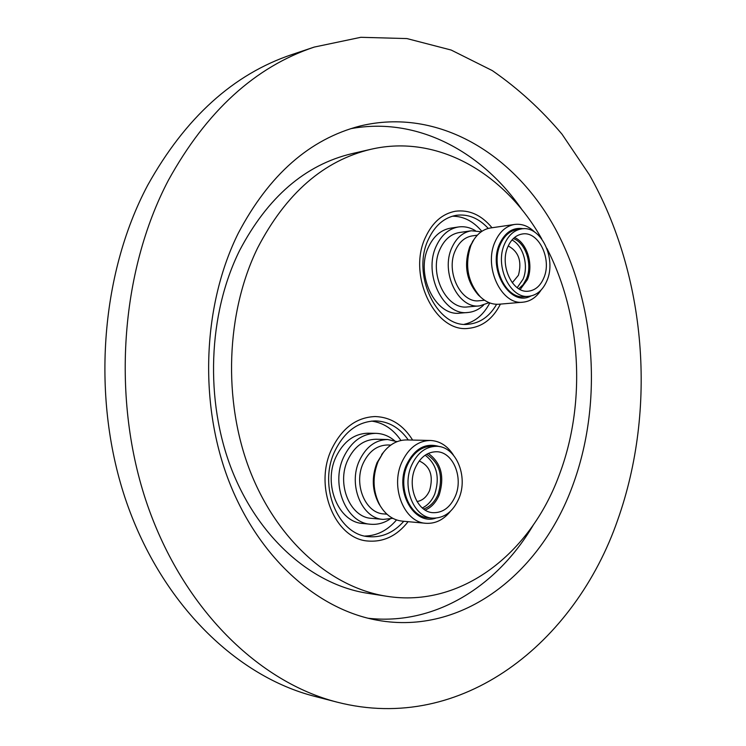<?xml version="1.0" encoding="UTF-8"?>
<svg xmlns="http://www.w3.org/2000/svg" width="746" height="746" viewBox="0 0 746 746"><rect width="100%" height="100%" fill="white"/><g stroke="black" fill="none" stroke-linecap="round" stroke-linejoin="round"><path stroke-width="1.12" d="M492.006 227.754C481.44 214.997 469.243 209.495 455.414 211.239C442.471 213.673 432.521 222.299 425.574 237.116C406.999 275.087 435.188 333.024 468.497 328.361C482.27 326.916 492.92 318.831 500.417 304.107C492.92 318.831 482.27 326.916 468.497 328.361C435.188 333.024 406.999 275.087 425.574 237.116C432.521 222.299 442.471 213.673 455.414 211.239C469.243 209.495 481.44 214.997 492.006 227.754M412.622 440.065C403.222 424.968 390.755 417.126 375.219 416.548C356.42 417.275 341.873 428.195 331.578 449.316C313.553 486.821 335.066 539.199 368.104 541.037C383.714 542.211 397.058 535.759 408.118 521.668C397.058 535.759 383.714 542.211 368.104 541.037C335.066 539.199 313.553 486.821 331.578 449.316C341.873 428.195 356.42 417.275 375.219 416.548C390.755 417.126 403.222 424.968 412.622 440.065M314.262 47.073L292.078 54.505C233.433 74.124 185.288 117.737 147.643 185.334C99.945 275.181 91.031 400.015 126.643 502.552C162.423 605.174 237.209 676.566 314.616 696.335L337.267 702.191C462.306 734.176 575.306 642.446 617.697 519.981C657.002 409.069 646.586 275.927 589.396 174.797L562.018 134.196C541.195 109.522 517.957 88.317 492.304 70.6L451.153 50.038L406.943 38.578L360.84 37.3L314.262 47.073C255.104 66.842 206.493 111.229 168.419 180.224C120.181 271.945 111.182 399.735 147.279 504.585C183.544 609.519 259.216 682.282 337.267 702.191M541.755 238.934C505.21 173.753 438.135 133.665 370.893 149.293L351.944 153.648C305.123 164.81 267.655 197.149 239.522 250.656C208.078 314.243 204.777 400.649 231.754 469.691C258.853 538.752 312.593 584.761 367.377 593.238L386.587 596.25C461.308 608.214 530.266 553.411 559.006 475.603C586.337 404.229 581.684 315.735 546.837 248.297M370.893 149.293C323.783 160.521 286.063 193.345 257.715 247.756C226.029 312.425 222.728 400.434 249.957 470.698C277.307 540.999 331.476 587.736 386.587 596.25M572.574 485.86C602.805 404.332 596.343 304.666 555.462 229.003C514.526 153.853 437.977 107.163 360.178 125.981C309.758 139.017 269.147 174.723 238.338 233.106C203.005 304.098 198.678 401.255 228.183 479.249C257.818 557.281 317.097 609.603 377.532 620.252C462.585 635.648 540.729 573.31 572.574 485.86M522.414 210.316C482.224 151.531 417.051 116.357 350.797 128.676M367.992 618.229C434.946 625.866 497.479 586.207 533.455 524.755M380.441 506.198L378.865 503.699C372.095 490.7 371.499 477.002 377.056 462.604L383.5 452.235M430.386 440.466L406.617 439.935C397.515 439.935 389.654 444.234 383.034 452.841L378.11 461.504C372.151 476.927 372.795 491.605 380.05 505.536C385.673 514.889 393.021 520.093 402.113 521.128L425.901 523.291C404.341 522.498 390.177 487.623 401.712 462.483C408.407 448.113 417.965 440.783 430.386 440.466C439.776 440.951 447.451 445.819 453.4 455.06M439.608 446.64C425.696 442.359 414.673 448.393 406.533 464.721C394.373 490.905 413.909 525.771 435.757 518.162M450.416 511.299C443.497 519.869 435.328 523.869 425.901 523.291M394.475 440.644C388.88 435.962 382.67 433.529 375.835 433.342L368.123 433.202C354.182 433.585 343.43 441.557 335.887 457.111C322.813 484.434 338.665 522.442 362.938 523.496L370.641 524.242C377.485 524.83 383.966 523.095 390.083 519.029M375.835 433.342C361.857 433.724 351.086 441.753 343.514 457.41C330.422 484.919 346.312 523.188 370.641 524.242M408.286 439.972C399.642 427.719 388.694 421.359 375.425 420.903C357.866 421.527 344.279 431.701 334.693 451.423C317.945 486.355 338.022 535.068 368.813 536.682C382.129 537.726 393.785 532.588 403.782 521.277M400.956 440.485C393.291 429.211 383.5 422.749 371.573 421.089M419.233 460.944C430.218 466.045 433.678 475.901 429.612 490.495C426.787 496.901 422.581 500.585 417.005 501.554M425.173 455.191C436.839 464.301 440.028 477.254 434.759 494.057C431.934 500.715 427.775 505.35 422.301 507.961M426.581 454.305C439.72 462.744 443.562 476.069 438.116 494.281C434.862 501.872 430.022 506.776 423.607 509.014M428.297 453.419C441.184 462.837 444.803 476.694 439.17 495.008C436.018 502.422 431.375 507.448 425.22 510.087M415.214 468.003C420.138 457.326 427.206 451.908 436.419 451.74C452.831 451.544 463.648 477.3 455.377 496.09C450.36 507.327 442.947 512.866 433.137 512.698C417.238 512.232 406.775 486.56 415.214 468.003M458.874 498.542C452.953 511.84 444.178 518.367 432.559 518.134C413.871 517.528 401.581 487.269 411.531 465.429C417.331 452.915 425.63 446.537 436.429 446.304C455.825 446.005 468.6 476.358 458.874 498.542M432.559 518.134L428.279 517.771C409.619 517.155 397.338 487.007 407.288 465.252C413.079 452.775 421.369 446.416 432.158 446.183L436.429 446.304M386.932 514.19L383.845 513.929C365.4 513.295 353.324 484.247 363.153 463.322C368.878 451.311 377.075 445.203 387.733 444.98L390.82 445.064M392.806 518.33L383.183 519.403C361.885 518.582 347.934 484.937 359.348 460.72C365.969 446.882 375.415 439.804 387.696 439.515L397.096 441.641M383.183 519.403L371.424 518.33C350.191 517.5 336.306 484.201 347.683 460.235C354.275 446.537 363.694 439.543 375.937 439.245L387.696 439.515M364.98 536.057C377.094 535.74 387.612 530.369 396.527 519.934M480.219 296.703L478.382 295.052C466.409 281.214 463.546 265.1 469.775 246.721L473.887 239.643M514.647 224.443L490.542 227.968C483.902 229.031 478.363 232.901 473.934 239.578L471.071 244.977C464.404 264.671 467.472 281.932 480.275 296.759C486.047 302.214 492.267 304.704 498.953 304.228L523.123 302.167C501.573 305.515 483.287 266.975 495.092 241.741C499.596 231.698 506.114 225.935 514.647 224.443C521.967 223.548 528.718 226.159 534.882 232.258M523.533 228.733C513.164 227.026 505.191 232.081 499.606 243.914C487.418 269.838 510.618 307.557 530.844 295.994M475.277 230.589C469.821 227.362 464.199 226.159 458.408 226.98L450.565 228.155C440.942 229.861 433.575 236.184 428.465 247.122C415.009 274.742 435.645 316.761 460.077 313.124L467.956 312.481C473.757 311.959 478.951 309.515 483.548 305.161M458.408 226.98C448.775 228.686 441.399 235.046 436.279 246.04C422.796 273.838 443.488 316.145 467.956 312.481M488.257 228.435C478.755 218.158 468.078 213.785 456.226 215.314C444.131 217.562 434.843 225.6 428.363 239.438C411.111 274.78 437.37 328.66 468.395 324.24C480.219 323.037 489.628 316.388 496.622 304.293M464.432 324.258C475.258 321.74 483.706 314.635 489.786 302.932M508.24 245.956C518.684 251.607 522.088 261.37 518.442 275.246L512.269 282.753M511.98 239.988C523.282 245.639 528.923 265.828 523.058 279.2L517.202 287.695M513.304 238.589C525.743 242.748 532.775 264.541 526.452 278.855L523.17 284.608L518.778 288.758M514.488 237.526C527.105 242.683 533.856 264.97 527.394 279.666L520.158 289.523M543.797 277.988C540.402 285.877 535.33 290.269 528.569 291.164C512.707 293.728 499.26 265.371 507.877 246.777C511.197 239.317 516.018 235.046 522.349 233.983C538.612 230.859 552.217 259.272 543.797 277.988M504.594 243.923C508.502 235.176 514.153 230.16 521.566 228.891C540.775 225.143 556.833 258.648 546.93 280.71C542.929 290.045 536.915 295.239 528.895 296.283C510.245 299.249 494.421 265.818 504.594 243.923M528.895 296.283L524.559 296.675C505.919 299.631 490.113 266.322 500.286 244.492C504.184 235.773 509.835 230.775 517.239 229.507L521.566 228.891M484.583 300.256L479.38 300.722C460.879 303.613 445.241 271.516 455.349 250.423C459.219 241.993 464.823 237.153 472.181 235.904L477.365 235.167M489.106 302.662L479.678 305.879C458.286 309.161 440.205 271.973 451.927 247.551C456.403 237.834 462.874 232.248 471.332 230.775L481.263 231.764M479.678 305.879L467.677 306.904C446.341 310.168 428.316 273.353 440.009 249.164C444.476 239.531 450.929 233.983 459.368 232.519L471.332 230.775M541.13 289.989C536.43 297.309 530.425 301.365 523.123 302.167M481.869 231.344C473.356 221.245 463.508 216.2 452.346 216.209M378.865 503.699L380.05 505.536M381.654 454.528L383.034 452.841M472.451 241.676L473.934 239.578M478.382 295.052L480.275 296.759"/></g></svg>
